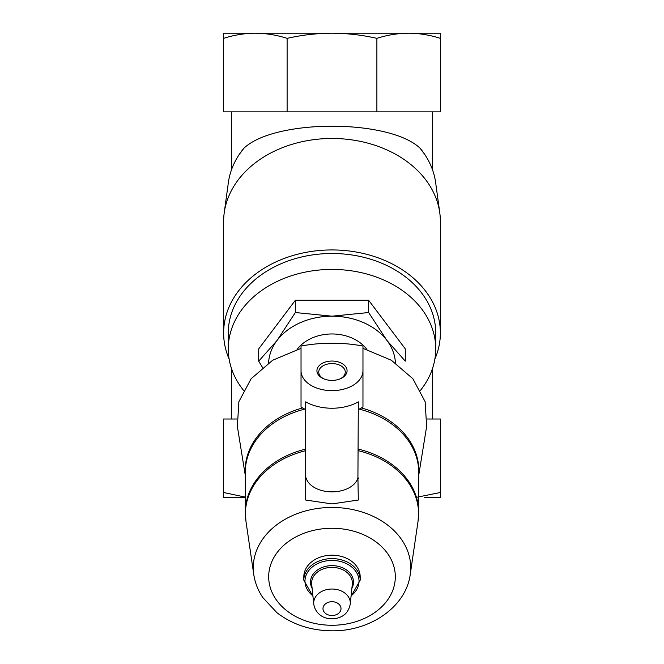 <?xml version="1.0" encoding="UTF-8"?>
<svg xmlns="http://www.w3.org/2000/svg" width="664" height="664" viewBox="0 0 664 664"><rect width="100%" height="100%" fill="white"/><g stroke="black" fill="none" stroke-linecap="round" stroke-linejoin="round"><path stroke-width="1" d="M424.296 497.66L440.373 497.66L440.373 419.009L427.342 419.009M236.658 419.009L223.627 419.009L223.627 497.66L245.298 497.66M424.296 33.2L332 33.2L440.373 33.2L440.373 111.851L376.886 111.851L376.886 38.354C387.394 34.993 397.977 33.275 408.634 33.2C419.283 33.283 429.857 35.001 440.373 38.354M223.627 38.354C234.126 34.993 244.709 33.275 255.366 33.2C266.015 33.283 276.597 35.001 287.114 38.354L287.114 111.851L223.627 111.851L223.627 33.2L332 33.2C347.197 33.283 362.162 35.001 376.886 38.354M420.113 148.246A104.198 79.821 0 0 1 424.661 154.33L420.113 148.246C389.428 118.914 274.863 118.806 243.887 148.246L239.339 154.33A104.198 79.821 0 0 1 243.887 148.246M229.13 359.075A108.373 83.017 0 0 1 223.627 332.954L223.627 221.502A108.373 83.017 0 0 1 224.216 212.845L228.366 182.525A104.198 79.821 0 0 1 239.339 154.33M262.471 367.433L258.703 361.158L277.029 340.491L295.356 312.536L332 316.18L368.644 312.536L386.971 340.491L405.297 361.158L405.297 348.882L368.644 300.252L368.644 312.536M268.571 362.876A63.478 48.621 0 0 1 277.029 340.491A63.478 48.621 0 0 1 332 316.18A63.478 48.621 0 0 1 386.971 340.491A63.478 48.621 0 0 1 395.429 362.876M297.09 349.455A40.255 30.834 0 0 1 332 333.967A40.255 30.834 0 0 1 366.91 349.455M301.033 392.034L301.033 348.343L272.655 360.253L251.117 378.746L238.882 401.687L237.363 426.437L245.298 475.449M362.967 370.927L362.967 346.027C342.342 342.234 321.7 342.234 301.033 346.027L301.033 370.927A30.967 19.903 0 0 0 332 390.631A30.967 19.903 0 0 0 362.959 370.927L362.967 406.949A43.475 27.946 0 0 1 358.319 409.58M418.702 475.449L426.637 426.437L425.118 401.67L412.875 378.729L391.337 360.245L362.967 348.343L362.967 392.034M312.96 596.38L303.822 580.187L303.822 576.775A28.178 21.588 0 0 1 332 555.187A28.178 21.588 0 0 1 360.178 576.775L360.178 580.187L351.04 596.38M306.079 477.873L305.681 478.462L306.079 477.873A26.319 16.915 0 0 0 332 491.858A26.319 16.915 0 0 0 357.921 477.873L358.319 500.034L332 503.918L305.681 500.034L305.681 478.462M305.681 477.922L305.681 401.869A39.906 25.647 180 0 0 358.319 401.869L357.921 477.873M358.319 477.922L358.319 478.462M305.681 409.58A43.475 27.946 0 0 1 301.033 406.949L301.033 370.927M332 380.406A15.064 9.678 0 0 0 340.192 378.853A15.064 9.678 0 0 0 343.371 364.378A15.064 9.678 0 0 0 320.629 364.378A15.064 9.678 0 0 0 323.808 378.853A15.064 9.678 0 0 0 332 380.406M339.678 379.053A13.263 8.524 0 0 0 345.263 372.106A13.263 8.524 0 0 0 332 363.582A13.263 8.524 0 0 0 318.737 372.106A13.263 8.524 0 0 0 324.322 379.053M368.644 300.252L295.356 300.252L258.703 348.882L258.703 361.158M295.356 300.252L295.356 312.536M424.661 154.33A104.198 79.821 0 0 1 435.634 182.525L439.784 212.845A108.373 83.017 0 0 1 440.373 221.502L440.373 332.954A108.373 83.017 0 0 1 434.87 359.075M224.216 212.845A108.373 83.017 0 0 1 332 138.477A108.373 83.017 0 0 1 439.784 212.845M223.627 332.954A108.373 83.017 0 0 1 332 249.938A108.373 83.017 0 0 1 440.373 332.954M243.464 390.283A103.725 79.464 0 0 1 228.275 348.882L228.275 332.954A103.725 79.464 0 0 1 332 253.499A103.725 79.464 0 0 1 435.725 332.954L435.725 348.882A103.725 79.464 0 0 1 420.536 390.283M228.275 348.882A103.725 79.464 0 0 1 332 269.418A103.725 79.464 0 0 1 435.725 348.882M287.114 38.354C301.921 35.001 316.886 33.283 332 33.2M287.114 111.851L376.886 111.851M223.627 492.505L245.298 497.112M416.436 497.328L440.373 492.505M332 601.708A9.022 6.914 0 0 1 339.81 612.075A9.022 6.914 0 0 1 324.19 612.075A9.022 6.914 0 0 1 332 601.708M332 589.026A18.293 14.01 0 0 1 350.235 604.149C348.932 610.639 345.637 614.955 340.333 617.097C335.926 618.989 331.377 619.346 326.688 618.159C322.804 617.395 315.292 613.577 313.765 604.149A18.293 14.01 0 0 1 332 589.026M313.765 604.149L311.698 584.229A20.36 15.596 0 0 1 332 567.396A20.36 15.596 0 0 1 352.302 584.229L350.235 604.149M312.138 588.412A21.505 16.476 0 0 1 332 565.628A21.505 16.476 0 0 1 351.862 588.412M312.902 595.799A27.033 20.708 0 0 1 307.025 573.231A27.033 20.708 0 0 1 332 560.441A27.033 20.708 0 0 1 356.975 573.231A27.033 20.708 0 0 1 351.098 595.799M303.822 580.187A28.178 21.588 0 0 1 332 558.607A28.178 21.588 0 0 1 360.178 580.187M332 528.27A63.312 48.497 0 0 1 386.83 601.02A63.312 48.497 0 0 1 277.17 601.02A63.312 48.497 0 0 1 332 528.27M332 507.445A78.725 60.308 0 0 1 410.236 574.493C405.911 607.394 369.375 631.638 331.436 630.8C310.478 630.51 292.301 624.475 276.905 612.689L262.745 597.476C257.997 590.371 255.009 582.71 253.764 574.493A78.725 60.308 0 0 1 332 507.445M358.319 449.105A86.702 66.417 0 0 1 418.702 512.384L418.702 472.162A86.702 66.417 0 0 0 359.241 409.115M304.759 409.115A86.702 66.417 0 0 0 245.298 472.162L245.298 512.384A86.702 66.417 0 0 1 305.681 449.105M358.319 450.682A86.594 66.334 0 0 1 418.046 521.29L418.702 512.384M245.298 512.384L245.954 521.29A86.594 66.334 0 0 1 305.681 450.682M361.374 407.937A86.826 66.516 0 0 1 418.702 474.187M245.298 474.187A86.826 66.516 0 0 1 302.626 407.937M432.629 419.009L432.629 368.147M432.629 170.133L432.629 111.851M231.371 419.009L231.371 368.147M231.371 170.133L231.371 111.851M410.236 574.493L418.046 521.29M253.764 574.493L245.954 521.29"/></g></svg>
